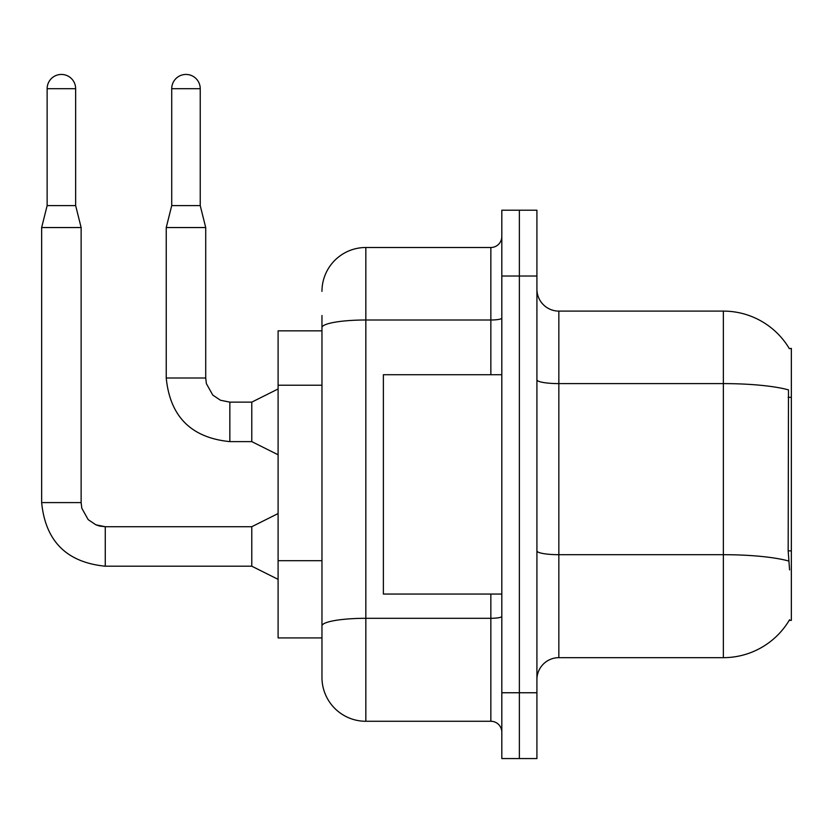 <?xml version="1.0" encoding="UTF-8"?>
<svg xmlns="http://www.w3.org/2000/svg" width="833" height="833" viewBox="0 0 833 833"><rect width="100%" height="100%" fill="white"/><g stroke="black" fill="none" stroke-linecap="round" stroke-linejoin="round"><path stroke-width="1.25" d="M789.361 348.673A76.771 76.771 0 0 0 723.356 311.105A76.771 76.771 0 0 1 789.361 348.673L791.35 348.392L791.35 620.377L789.195 620.377L789.58 619.721A76.771 76.771 0 0 1 723.356 657.664L558.849 657.664A21.929 21.929 0 0 0 536.921 679.593M321.965 330.847L278.097 330.847L278.097 637.922L321.965 637.922L321.965 677.406L321.965 315.499M519.365 692.754L519.365 758.561L536.921 758.561L536.921 692.754L519.365 692.754L519.365 758.561L501.82 758.561L501.82 692.754L519.365 692.754L519.365 276.015L519.365 692.754M501.82 692.754L501.82 210.208L519.365 210.208L519.365 276.015L519.365 210.208L536.921 210.208L536.921 692.754M789.58 569.928L788.174 550.873L788.487 389.886A76.771 13.328 180 0 0 723.356 383.607L723.356 311.105L558.849 311.105A21.929 21.929 0 0 1 536.921 289.176A21.929 21.929 0 0 0 558.849 311.105L558.849 657.664M321.965 291.363A43.868 43.868 0 0 1 365.833 247.495L365.833 721.274L490.856 721.274L490.856 594.054M365.833 247.495L490.856 247.495A10.964 10.964 0 0 0 501.82 236.53M321.965 653.28L321.965 633.538M501.82 732.238A10.964 10.964 0 0 0 490.856 721.274M365.833 721.274A43.868 43.868 0 0 1 321.965 677.406M501.82 374.715L383.378 374.715L383.378 594.054L501.82 594.054M75.647 205.605L47.137 205.605L47.137 88.694A14.255 14.255 0 0 1 61.392 74.439A14.255 14.255 0 0 1 75.647 88.694L75.647 205.605L81.134 227.544L81.134 502.591L81.801 508.234L88.194 519.646L95.847 524.8L105.26 526.758M278.097 579.362L251.774 566.201L251.774 526.716L278.097 513.555M251.774 566.201L105.26 566.201C66.671 562.39 45.461 541.179 41.65 502.591C45.461 541.179 66.671 562.39 105.26 566.201C66.671 562.39 45.461 541.179 41.65 502.591C45.461 541.179 66.671 562.39 105.26 566.201C66.671 562.39 45.461 541.179 41.65 502.591C45.461 541.179 66.671 562.39 105.26 566.201C66.671 562.39 45.461 541.179 41.65 502.591C45.461 541.179 66.671 562.39 105.26 566.201C66.671 562.39 45.461 541.179 41.65 502.591C45.461 541.179 66.671 562.39 105.26 566.201C66.671 562.39 45.461 541.179 41.65 502.591C45.461 541.179 66.671 562.39 105.26 566.201L105.26 526.716L95.847 524.8L88.194 519.646L81.801 508.234L81.134 502.591L41.65 502.591L41.65 227.544L81.134 227.544M200.232 205.605L171.723 205.605L171.723 88.694A14.255 14.255 0 0 1 185.978 74.439A14.255 14.255 0 0 1 200.232 88.694L200.232 205.605L205.72 227.544L205.72 378.005L206.386 383.659L212.779 395.071L220.433 400.225L229.846 402.172M278.097 454.776L251.774 441.615L251.774 402.131L278.097 388.969M251.774 441.615L229.846 441.615C191.246 437.804 170.047 416.594 166.236 378.005C170.047 416.594 191.246 437.804 229.846 441.615C191.246 437.804 170.047 416.594 166.236 378.005C170.047 416.594 191.246 437.804 229.846 441.615C191.246 437.804 170.047 416.594 166.236 378.005C170.047 416.594 191.246 437.804 229.846 441.615C191.246 437.804 170.047 416.594 166.236 378.005C170.047 416.594 191.246 437.804 229.846 441.615C191.246 437.804 170.047 416.594 166.236 378.005C170.047 416.594 191.246 437.804 229.846 441.615C191.246 437.804 170.047 416.594 166.236 378.005C170.047 416.594 191.246 437.804 229.846 441.615L229.846 402.131L220.433 400.225L212.779 395.071L206.386 383.659L205.72 378.005L166.236 378.005L166.236 227.544L205.72 227.544M791.35 550.873L788.174 550.873M791.35 397.331L788.174 397.331M321.965 385.221L278.097 385.221M321.965 560.692L278.097 560.692M723.356 657.664L723.356 383.607L558.849 383.607A21.929 3.811 0 0 1 536.921 379.796M788.716 561.036A76.771 13.328 180 0 0 723.356 554.695L558.849 554.695A21.929 3.811 0 0 1 536.921 550.884M536.921 276.015L501.82 276.015M501.82 616.399A10.964 1.905 0 0 1 490.856 618.305L365.833 618.305A43.868 7.622 180 0 0 321.965 625.916M321.965 327.619A43.868 7.622 180 0 1 365.833 319.997L490.856 319.997L490.856 247.495M490.856 374.715L490.856 319.997A10.964 1.905 0 0 0 501.82 318.091M47.137 88.694L75.647 88.694M171.723 88.694L200.232 88.694M81.134 502.591L81.801 508.234L88.194 519.646L95.847 524.8L99.606 526.05L105.26 526.716L95.847 524.8L88.194 519.646L81.801 508.234L81.134 502.591L81.801 508.234L88.194 519.646L95.847 524.8L99.606 526.05L105.26 526.716L95.847 524.8L88.194 519.646L81.801 508.234L81.134 502.591L81.801 508.234L88.194 519.646L95.847 524.8L99.606 526.05L105.26 526.716L95.847 524.8L88.194 519.646L81.801 508.234L81.134 502.591L81.801 508.234L88.194 519.646L95.847 524.8L99.606 526.05L105.26 526.716L95.847 524.8L88.194 519.646L81.801 508.234L81.134 502.591L81.801 508.234L88.194 519.646L95.847 524.8L99.606 526.05L105.26 526.716L95.847 524.8L88.194 519.646L81.801 508.234L81.134 502.591L81.801 508.234L88.194 519.646L95.847 524.8L99.606 526.05L105.26 526.716L251.774 526.716M229.846 402.131L220.433 400.225L212.779 395.071L206.386 383.659L205.72 378.005L206.386 383.659L212.779 395.071L220.433 400.225L229.846 402.131L220.433 400.225L212.779 395.071L206.386 383.659L205.72 378.005L206.386 383.659L212.779 395.071L220.433 400.225L229.846 402.131L220.433 400.225L212.779 395.071L206.386 383.659L205.72 378.005L206.386 383.659L212.779 395.071L220.433 400.225L229.846 402.131L220.433 400.225L212.779 395.071L206.386 383.659L205.72 378.005L206.386 383.659L212.779 395.071L220.433 400.225L229.846 402.131L220.433 400.225L212.779 395.071L206.386 383.659L205.72 378.005L206.386 383.659L212.779 395.071L220.433 400.225L229.846 402.131L251.774 402.131M41.65 502.591C45.461 541.179 66.671 562.39 105.26 566.201M47.137 205.605L41.65 227.544M171.723 205.605L166.236 227.544"/></g></svg>
